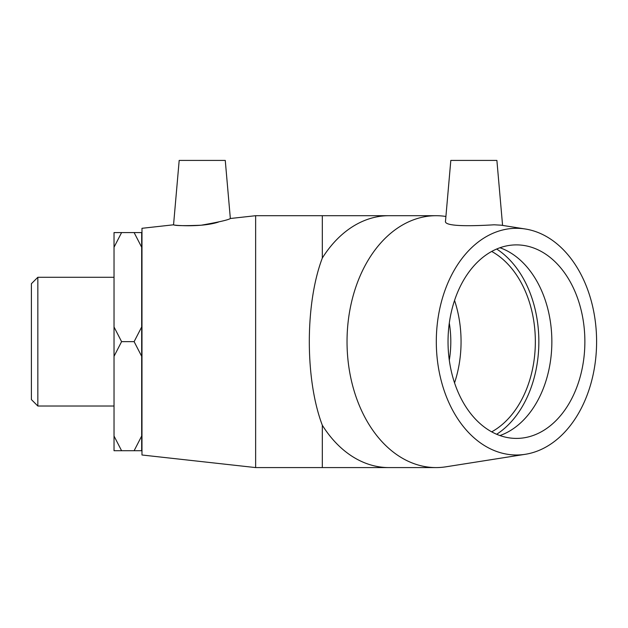 <?xml version="1.0" encoding="UTF-8"?>
<svg xmlns="http://www.w3.org/2000/svg" width="628" height="628" viewBox="0 0 628 628"><rect width="100%" height="100%" fill="white"/><g stroke="black" fill="none" stroke-linecap="round" stroke-linejoin="round"><path stroke-width="0.94" d="M37.837 277.278L31.4 283.715L31.4 399.581L37.837 406.018L37.837 277.278L114.029 277.278M121.589 232.58L114.029 232.58L114.029 247.244L121.589 232.58L134.117 232.58L141.677 247.244L141.677 326.976L134.117 341.648L121.589 341.648L114.029 326.976L114.029 247.244M141.677 247.244L141.677 232.58L134.117 232.58M134.117 341.648L141.677 356.312L141.677 436.044L134.117 450.716L121.589 450.716L114.029 436.044L114.029 356.312L121.589 341.648M114.029 436.044L114.029 450.716L121.589 450.716M134.117 450.716L141.677 450.716L141.677 436.044M114.029 326.976L114.029 356.312M141.677 356.312L141.677 326.976M491.693 251.443A96.759 68.421 -90 0 1 535.346 341.648A96.759 68.421 -90 0 1 491.693 431.844M454.546 300.435A96.759 68.421 -90 0 1 461.062 341.648A96.759 68.421 -90 0 1 454.546 382.86M449.303 360.205A82.244 58.153 90 0 0 449.303 323.09M502.581 225.405L496.889 160.415L450.818 160.415L445.511 221.056C443.486 227.273 477.547 225.79 494.126 224.8L501.136 225.185L525.33 229A113.346 80.148 -90 0 1 596.6 341.648A113.346 80.148 -90 0 1 525.33 454.295A113.346 80.148 -90 0 1 436.429 347.936A113.346 80.148 -90 0 1 516.452 228.302A113.346 80.148 -90 0 1 525.33 229M525.33 454.295L445.951 466.808A125.938 89.05 -90 0 1 436.083 467.585A125.938 89.05 -90 0 1 347.033 341.648A125.938 89.05 -90 0 1 436.083 215.702A125.938 89.05 -90 0 1 445.911 216.472M436.083 215.702L388.928 215.702A125.938 89.05 -90 0 0 322.321 258.045C304.98 303.646 304.98 379.65 322.321 425.242L322.321 467.585L388.928 467.585A125.938 89.05 -90 0 1 322.321 425.242M496.662 249.018A101.72 71.93 -90 0 1 538.855 341.648A101.72 71.93 -90 0 1 496.662 434.27M499.943 247.746A96.759 68.421 -90 0 1 551.855 341.648A96.759 68.421 -90 0 1 499.943 435.549M516.452 244.889A96.759 68.421 -90 0 1 584.872 341.648A96.759 68.421 -90 0 1 516.452 438.407A96.759 68.421 -90 0 1 448.031 341.648A96.759 68.421 -90 0 1 516.452 244.889M230.343 218.505L255.635 215.702L255.635 467.585L141.983 454.994L141.983 228.302L173.556 224.8C175.094 225.75 184.31 225.892 201.196 225.216C218.834 222.108 228.553 219.871 230.343 218.505L225.264 160.415L179.184 160.415L173.556 224.8C172.402 225.334 201.133 227.666 218.403 222.092M255.635 215.702L322.321 215.702L322.321 258.045M37.837 406.018L114.029 406.018M322.321 215.702L388.928 215.702M436.083 467.585L388.928 467.585M255.635 467.585L322.321 467.585"/></g></svg>
